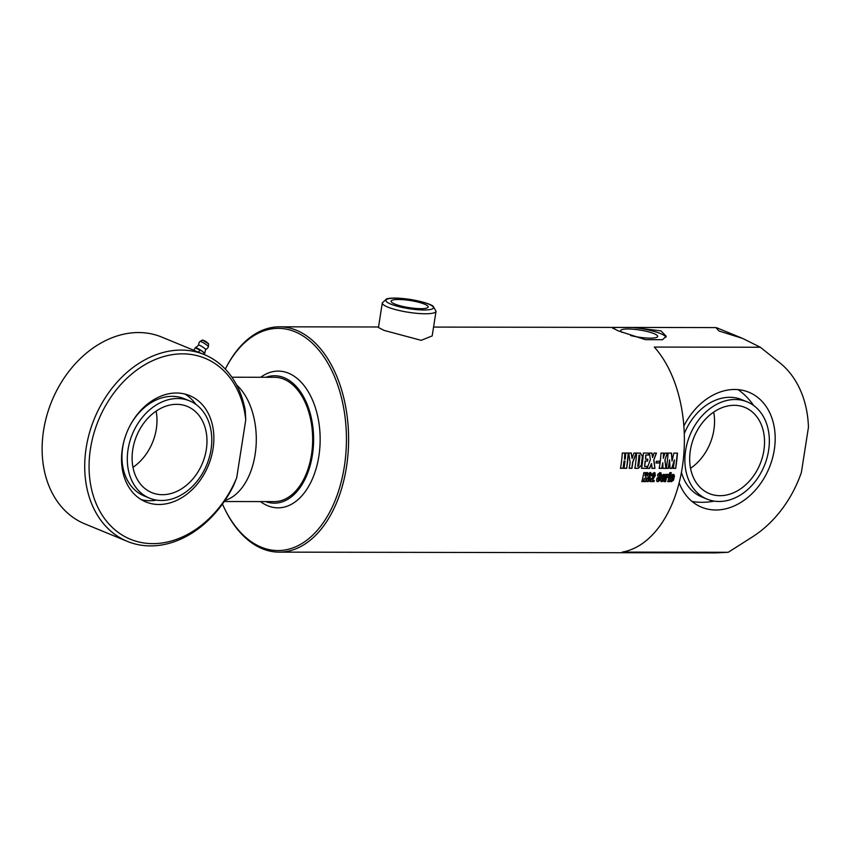 <?xml version="1.0" encoding="UTF-8"?>
<svg xmlns="http://www.w3.org/2000/svg" width="851" height="851" viewBox="0 0 851 851"><rect width="100%" height="100%" fill="white"/><g stroke="black" fill="none" stroke-linecap="round" stroke-linejoin="round"><path stroke-width="1.28" d="M224.941 500.484A62.155 38.221 -89.9 0 0 250.854 471.22A62.155 38.221 -89.9 0 0 236.599 384.95M621.996 332.369A18.733 3.606 -171.1 0 1 620.624 330.667A18.733 3.606 -171.1 0 1 639.697 330.007A18.733 3.606 -171.1 0 1 657.653 336.464A18.733 3.606 -171.1 0 1 650.302 338.155A18.733 3.606 -171.1 0 1 630.58 335.517M612.954 328.422A27.189 5.234 -171.1 0 1 615.741 327.433L632.804 327.465A27.189 5.234 -171.1 0 1 665.939 337.198M632.804 327.465L661.004 330.89L666.227 336.315L662.535 339.698L645.473 339.666L618.113 330.816L612.497 327.901L615.741 327.433M224.728 508.941L225.207 509.919A112.651 69.271 -89.9 0 0 279.149 552.129A112.651 69.271 -89.9 0 0 348.059 453.445A112.651 69.271 -89.9 0 0 296.446 330.252A112.651 69.271 -89.9 0 0 279.543 326.816A112.651 69.271 -89.9 0 0 225.462 368.834L225.313 369.121A111.098 68.314 90.1 0 1 294.989 331.752A111.098 68.314 90.1 0 1 335.507 499.558A111.098 68.314 90.1 0 1 224.728 508.941A111.098 68.314 90.1 0 1 222.462 504.047M384.067 330.401L378.45 327.497L382.301 302.882A27.189 5.234 8.9 0 0 396.821 309.945A27.189 5.234 8.9 0 0 425.372 313.764A27.189 5.234 8.9 0 0 436.031 311.296L432.18 335.911L421.202 340.336L384.067 330.401M279.149 552.129L715.478 552.895L728.254 552.288L622.198 552.108A112.651 69.271 90.1 0 0 682.236 467.678A112.651 69.271 90.1 0 0 654.313 347.07L760.358 347.251L742.625 338.421L718.978 330.996L715.872 327.582L433.563 327.082M664.248 478.709L663.908 480.166L661.993 481.719L660.621 480.209A112.651 69.271 -89.9 0 0 661.589 475.879L663.62 474.347L665.067 475.826A112.651 69.271 90.1 0 1 664.471 478.581L662.482 478.581A112.651 69.271 90.1 0 1 662.099 480.251L662.599 480.262A112.651 69.271 -89.9 0 0 662.94 478.815L664.418 478.815A112.651 69.271 90.1 0 1 664.088 480.272L661.993 481.719L660.961 481.485M664.514 474.496L664.291 478.475L662.301 478.475L662.269 480.624M663.62 474.347L664.61 474.539M660.057 472.582L661.45 474.188A112.651 69.271 90.1 0 1 661.131 475.752L659.642 475.741A112.651 69.271 -89.9 0 0 659.982 474.081L659.302 474.922L660.61 478.805A112.651 69.271 90.1 0 1 660.355 479.943L658.025 481.698L656.929 481.453L656.578 480.092A112.651 69.271 -89.9 0 0 657.036 478.071L658.525 478.071A112.651 69.271 90.1 0 1 658.057 480.102L658.674 480.113A112.651 69.271 -89.9 0 0 658.919 479.049L657.61 475.347A112.651 69.271 -89.9 0 0 657.823 474.337L660.057 472.582L660.95 472.752M658.344 477.964L658.302 480.411M659.982 474.081L659.121 474.826L660.174 479.826L657.844 481.581L656.844 481.389M654.057 472.571L655.408 475.315L652.26 480.475L654.27 480.475A112.651 69.271 90.1 0 1 653.993 481.602L650.249 481.602A112.651 69.271 -89.9 0 0 650.536 480.432L653.281 476.39L653.962 474.571L653.323 474.347A112.651 69.271 90.1 0 1 653.015 475.89L651.547 475.89A112.651 69.271 -89.9 0 0 651.866 474.315L654.057 472.571L655.004 472.752M653.962 474.571L653.557 473.869L652.834 475.794L651.366 475.794M650.058 472.56L651.451 474.167A112.651 69.271 90.1 0 1 651.132 475.73L649.643 475.73A112.651 69.271 -89.9 0 0 649.983 474.06L649.302 474.901L650.611 478.783A112.651 69.271 90.1 0 1 650.355 479.921L648.026 481.677L646.93 481.432L646.569 480.07A112.651 69.271 -89.9 0 0 647.037 478.049L648.526 478.049A112.651 69.271 90.1 0 1 648.058 480.092L648.664 480.092A112.651 69.271 -89.9 0 0 648.909 479.039L647.611 475.337A112.651 69.271 -89.9 0 0 647.813 474.315L650.058 472.56L650.941 472.73M648.345 477.943L648.302 480.389M649.983 474.06L649.122 474.805L650.175 479.815L647.845 481.56L646.845 481.379M645.877 476.762L645.973 481.592L644.175 481.592L644.313 478.315A112.651 69.271 90.1 0 1 643.547 481.592L641.909 481.581A112.651 69.271 -89.9 0 0 643.835 472.635L645.483 472.645A112.651 69.271 90.1 0 1 644.888 475.656L646.196 472.645L647.717 472.645L645.696 476.656L645.973 481.592M677.47 453.126A112.651 69.271 90.1 0 1 675.694 468.39L673.29 468.38A112.651 69.271 -89.9 0 0 674.449 459.87L671.896 468.38L670.035 468.38L669.599 459.859A112.651 69.271 90.1 0 1 668.439 468.38L666.333 468.369A112.651 69.271 -89.9 0 0 668.109 453.115L671.577 453.115L672.045 461.082L673.864 453.126L677.47 453.126M665.088 460.114L665.929 468.369L662.972 468.369L662.759 462.774A112.651 69.271 90.1 0 1 661.95 468.358L659.259 468.358A112.651 69.271 -89.9 0 0 661.036 453.094L663.727 453.104A112.651 69.271 90.1 0 1 663.28 458.232L664.897 453.104L667.397 453.104L664.897 460.061L665.929 468.369M659.77 461.274A112.651 69.271 90.1 0 1 659.557 462.987L656.089 462.976A112.651 69.271 -89.9 0 0 656.302 461.263L659.77 461.274M653.94 460.21L654.93 468.348L652.047 468.348L651.526 463.487L649.664 468.337L647.09 468.337L650.377 459.71L649.409 453.083L651.994 453.083L652.579 457.551L654.025 453.083L656.44 453.094L653.749 460.146L654.93 468.348M647.185 466.401A112.651 69.271 90.1 0 1 646.877 468.337L641.622 468.327A112.651 69.271 -89.9 0 0 643.399 453.072L648.622 453.072A112.651 69.271 90.1 0 1 648.462 455.051L645.93 455.051A112.651 69.271 90.1 0 1 645.537 459.2L647.824 459.21A112.651 69.271 90.1 0 1 647.611 461.061L645.324 461.061A112.651 69.271 90.1 0 1 644.611 466.401L647.185 466.401M628.463 453.04A112.651 69.271 90.1 0 1 626.687 468.305L623.985 468.295A112.651 69.271 -89.9 0 0 625.006 461.019L624.262 461.019A112.651 69.271 90.1 0 1 623.24 468.295L620.549 468.295A112.651 69.271 -89.9 0 0 622.326 453.03L625.017 453.03A112.651 69.271 90.1 0 1 624.464 459.168L625.208 459.168A112.651 69.271 -89.9 0 0 625.762 453.04L628.463 453.04M633.942 453.051L636.367 453.051L632.804 462.327A112.651 69.271 90.1 0 1 631.953 468.316L629.261 468.305A112.651 69.271 -89.9 0 0 630.102 462.433L628.783 453.04L631.357 453.051L632.091 458.487L633.942 453.051M640.026 453.062L642.59 456.104A112.651 69.271 90.1 0 1 641.516 465.348L638.271 468.327L634.889 468.316A112.651 69.271 -89.9 0 0 636.665 453.051L640.569 453.115M667.961 474.262L669.014 475.401A112.651 69.271 90.1 0 1 668.588 477.422L667.099 477.422A112.651 69.271 -89.9 0 0 667.439 475.847L666.929 475.826A112.651 69.271 90.1 0 1 665.62 481.623L664.131 481.623A112.651 69.271 -89.9 0 0 665.737 474.401L667.216 474.411A112.651 69.271 90.1 0 1 667.173 474.645L668.141 474.358L669.014 475.401L668.141 474.358M667.439 475.847L666.748 475.73L665.439 481.517L663.961 481.506M670.95 474.411A112.651 69.271 90.1 0 1 669.354 481.634L667.865 481.634A112.651 69.271 -89.9 0 0 669.471 474.411L670.95 474.411M671.29 472.688A112.651 69.271 90.1 0 1 671.035 474.007L669.546 474.007A112.651 69.271 -89.9 0 0 669.801 472.688L671.29 472.688M673.63 478.73L673.29 480.177L671.375 481.73L670.003 480.23A112.651 69.271 -89.9 0 0 670.971 475.9L673.003 474.369L674.449 475.847A112.651 69.271 90.1 0 1 673.854 478.602L671.865 478.602A112.651 69.271 90.1 0 1 671.482 480.272L671.992 480.272A112.651 69.271 -89.9 0 0 672.322 478.836L673.801 478.836A112.651 69.271 90.1 0 1 673.471 480.294L671.375 481.73L670.343 481.506M673.907 474.507L673.684 478.496L671.694 478.496L671.652 480.634M673.003 474.369L673.992 474.56M728.254 552.288L752.507 536.843A103.652 79.271 112.4 0 0 801.376 472.475L808.45 427.276A103.652 79.271 112.4 0 0 779.761 362.781L760.358 347.251M683.853 426.053A62.155 47.539 -67.6 0 1 734.7 389.481A62.155 47.539 -67.6 0 1 748.912 392.258A62.155 47.539 -67.6 0 1 769.219 467.827A62.155 47.539 -67.6 0 1 701.607 507.217A62.155 47.539 -67.6 0 1 679.141 482.836M420.798 308.679A18.733 3.606 -171.1 0 1 401.129 306.041A18.733 3.606 -171.1 0 1 391.12 301.18A18.733 3.606 -171.1 0 1 410.193 300.52A18.733 3.606 -171.1 0 1 428.149 306.977A18.733 3.606 -171.1 0 1 420.798 308.679M661.812 481.602L660.876 481.421M663.578 475.837L662.897 475.741A112.343 69.08 90.1 0 1 662.546 477.4L663.227 477.507A112.651 69.271 -89.9 0 0 663.578 475.837L663.078 475.837A112.651 69.271 90.1 0 1 662.727 477.496M659.876 472.496L661.27 474.092L660.95 475.645L659.461 475.645M654.089 480.358L653.993 481.602M654.919 472.709L655.227 475.22L652.26 480.475M653.781 474.475L653.557 473.869L653.781 474.475M653.823 481.496L650.079 481.485M649.866 472.475L651.27 474.071L650.951 475.635L649.462 475.635M647.537 472.56L645.696 476.656M645.292 472.55L644.888 475.656M644.313 478.315L643.367 481.475L641.728 481.475M645.803 481.475L643.994 481.475M677.279 453.094L675.694 468.39M671.386 453.083L672.045 461.082M669.599 459.859L668.258 468.295L666.152 468.295M674.449 459.87L671.716 468.305L669.854 468.295M675.503 468.305L673.109 468.305M667.205 453.072L664.897 460.061M663.535 453.062L663.28 458.232M662.759 462.774L661.77 468.284L659.078 468.284M665.748 468.295L662.791 468.284M659.589 461.21L659.557 462.987M659.376 462.923L655.898 462.912M656.249 453.051L653.749 460.146M651.813 453.051L652.579 457.551M651.526 463.487L649.473 468.263L646.909 468.263M654.749 468.273L651.855 468.263M646.994 466.327L646.877 468.337M647.632 459.157L647.42 460.997L645.143 460.997L644.611 466.401M648.43 453.04L648.281 455.008L645.739 455.008L645.537 459.2M646.696 468.263L641.431 468.252M628.272 453.009L626.687 468.305M624.825 452.998L624.464 459.168M625.006 461.019L624.07 460.965L623.06 468.22L620.368 468.21M626.496 468.22L623.804 468.22M631.165 453.009L632.091 458.487M636.176 453.019L632.623 462.263L631.772 468.231L629.07 468.231M639.835 453.03L642.399 456.062L641.324 465.284L638.09 468.241L634.708 468.241M639.899 455.849L639.016 454.998A112.343 69.08 90.1 0 1 637.697 466.316L638.771 465.582A112.651 69.271 -89.9 0 0 639.899 455.849L639.207 455.04A112.651 69.271 90.1 0 1 637.888 466.391M668.833 475.305L668.588 477.422M668.407 477.315L666.918 477.315M670.769 474.315L669.354 481.634M669.173 481.517L667.695 481.517M671.099 472.592L671.035 474.007M670.854 473.911L669.365 473.911M671.194 481.613L670.258 481.443M672.971 475.858L672.279 475.752A112.343 69.08 90.1 0 1 671.928 477.411L672.609 477.517A112.651 69.271 -89.9 0 0 672.971 475.858L672.46 475.858A112.651 69.271 90.1 0 1 672.109 477.517M260.714 377.28A68.367 42.039 90.1 0 1 288.5 373.185A68.367 42.039 90.1 0 1 317.731 462.221A68.367 42.039 90.1 0 1 260.491 501.59M265.948 377.291A63.708 39.178 90.1 0 1 284.117 377.695A63.708 39.178 90.1 0 1 312.519 454.296A63.708 39.178 90.1 0 1 265.735 501.601M231.908 377.227L274.554 377.301A62.155 38.221 90.1 0 1 283.872 379.206A62.155 38.221 90.1 0 1 312.36 447.169A62.155 38.221 90.1 0 1 274.33 501.611L224.239 501.526M193.656 350.218L195.422 347.846M203.836 354.41L204.453 353.42L202.41 351.346L195.198 347.761M198.528 352.229L199.868 350.091M127.405 541.396L84.823 523.876A101.003 77.239 -67.6 0 1 51.815 401.076A101.003 77.239 -67.6 0 1 161.69 337.06L204.272 354.59A101.003 77.239 112.4 0 0 94.408 418.596A101.003 77.239 112.4 0 0 127.405 541.396A101.003 77.239 112.4 0 0 233.472 485.783L236.684 477.826A97.897 74.867 -67.6 0 1 110.375 525.535A97.897 74.867 -67.6 0 1 134.447 371.813A97.897 74.867 -67.6 0 1 245.748 419.947L245.269 410.459A101.003 77.239 112.4 0 0 204.272 354.59L204.676 353.516M204.612 353.325L204.655 353.399A5.436 0.766 -147.9 0 0 204.612 353.325A5.436 0.766 -147.9 0 0 202.41 351.346A5.436 0.766 -147.9 0 0 197.794 348.516A5.436 0.766 -147.9 0 0 195.677 347.719L195.347 347.708M205.623 349.538A5.053 5.053 0 0 0 208.389 346.708A4.968 0.702 -147.9 0 0 208.399 346.676A4.968 0.702 -147.9 0 0 204.548 343.496A4.968 0.702 -147.9 0 0 200.017 341.421A4.968 0.702 -147.9 0 0 199.985 341.442A4.968 0.702 -147.9 0 0 199.953 341.506M205.591 349.548A4.117 0.574 -147.9 0 0 205.644 349.506A4.117 0.574 -147.9 0 0 202.453 346.836A4.117 0.574 -147.9 0 0 198.666 345.134A4.117 0.574 -147.9 0 0 198.645 345.187M189.56 400.874A52.602 40.22 112.4 0 0 132.341 434.212A52.602 40.22 112.4 0 0 149.531 498.154A52.602 40.22 112.4 0 0 211.027 449.594A52.602 40.22 112.4 0 0 189.56 400.874L184.22 398.683A52.602 40.22 112.4 0 0 129.682 426.287M124.874 437.967A52.602 40.22 112.4 0 0 144.191 495.963L149.531 498.154M184.848 394.034A57.496 43.965 -67.6 0 1 195.943 404.438M156.573 500.122A57.496 43.965 -67.6 0 1 141.372 499.697M206.304 449.583A46.614 35.646 112.4 0 0 187.284 406.406A46.614 35.646 112.4 0 0 136.575 435.957A46.614 35.646 112.4 0 0 151.808 492.623A46.614 35.646 112.4 0 0 206.304 449.583M132.979 467.337A46.614 35.646 112.4 0 0 156.307 429.01A46.614 35.646 112.4 0 0 156.116 411.129M245.748 419.947L236.684 477.826M176.423 393.013A57.496 43.965 -67.6 0 1 189.571 395.587A57.496 43.965 -67.6 0 1 208.357 465.486A57.496 43.965 -67.6 0 1 145.819 501.92A57.496 43.965 -67.6 0 1 124.193 440.254A57.496 43.965 -67.6 0 1 176.423 393.013M713.681 412.107A46.614 35.646 -67.6 0 1 713.872 429.989A46.614 35.646 -67.6 0 1 690.544 468.316M768.591 450.573A52.602 40.22 -67.6 0 1 707.096 499.143A52.602 40.22 -67.6 0 1 689.916 435.191A52.602 40.22 -67.6 0 1 747.125 401.853A52.602 40.22 -67.6 0 1 768.591 450.573M763.868 450.562A46.614 35.646 -67.6 0 1 709.372 493.612A46.614 35.646 -67.6 0 1 694.139 436.935A46.614 35.646 -67.6 0 1 744.848 407.395A46.614 35.646 -67.6 0 1 763.868 450.562M707.096 499.143L701.756 496.941A52.602 40.22 -67.6 0 1 681.438 472.326M684.278 433.733A52.602 40.22 -67.6 0 1 741.785 399.662L747.125 401.853M423.989 309.987A24.083 4.638 -171.1 0 1 386.014 301.094A24.083 4.638 -171.1 0 1 418.915 301.158A24.083 4.638 -171.1 0 1 423.989 309.987M208.421 343.538L202.825 340.038M202.464 340.092L208.569 343.815L208.399 346.676M279.543 326.816L378.525 326.986M716.648 327.731L742.625 338.421M436.031 311.296L433.138 306.19C431.585 304.935 425.457 302.031 410.544 299.467C395.672 297.307 388.62 298.127 386.556 298.924L382.301 302.882M200.017 341.421L202.506 340.017L205.846 341.411L208.569 343.815M199.985 341.442A5.053 5.053 0 0 0 198.645 345.155L195.496 347.751M204.676 353.505L205.644 349.506M692.108 501.494A62.091 62.091 0 0 0 714.212 501.111M753.571 405.459A62.091 62.091 0 0 0 738.136 389.641"/></g></svg>
